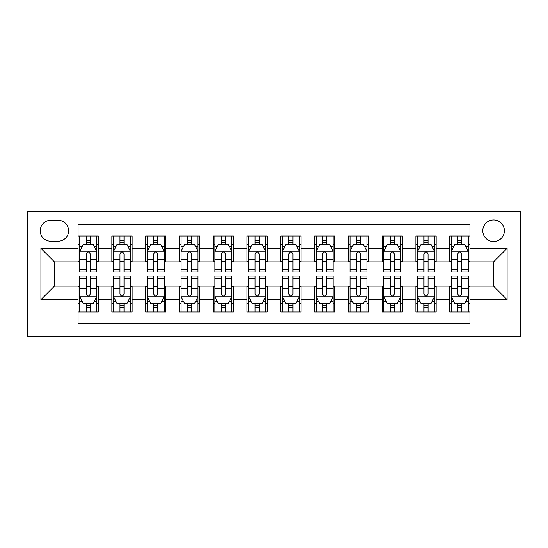 <?xml version="1.0" encoding="UTF-8"?>
<svg xmlns="http://www.w3.org/2000/svg" width="548" height="548" viewBox="0 0 548 548"><rect width="100%" height="100%" fill="white"/><g stroke="black" fill="none" stroke-linecap="round" stroke-linejoin="round"><path stroke-width="0.82" d="M493.577 219.954A10.809 10.809 0 0 0 482.767 230.763A10.809 10.809 0 0 0 493.577 241.572A10.809 10.809 0 0 0 504.386 230.763A10.809 10.809 0 0 0 493.577 219.954M27.4 336.493L520.6 336.493L520.6 211.507L27.4 211.507L27.4 336.493M469.931 235.996L449.661 235.996L449.661 248.326L436.146 248.326L436.146 261.841L449.661 261.841L449.661 248.326M436.146 248.326L436.146 235.996L415.877 235.996L415.877 248.326L402.369 248.326L402.369 261.841L415.877 261.841L415.877 248.326M402.369 248.326L402.369 235.996L382.1 235.996L382.1 248.326L368.585 248.326L368.585 261.841L382.1 261.841L382.1 248.326M368.585 248.326L368.585 235.996L348.316 235.996L348.316 248.326L334.807 248.326L334.807 261.841L348.316 261.841L348.316 248.326M334.807 248.326L334.807 235.996L314.538 235.996L314.538 248.326L301.023 248.326L301.023 261.841L314.538 261.841L314.538 248.326M301.023 248.326L301.023 235.996L280.754 235.996L280.754 248.326L267.246 248.326L267.246 261.841L280.754 261.841L280.754 248.326M267.246 248.326L267.246 235.996L246.977 235.996L246.977 248.326L233.462 248.326L233.462 261.841L246.977 261.841L246.977 248.326M233.462 248.326L233.462 235.996L213.193 235.996L213.193 248.326L199.684 248.326L199.684 261.841L213.193 261.841L213.193 248.326M199.684 248.326L199.684 235.996L179.415 235.996L179.415 248.326L165.9 248.326L165.9 261.841L179.415 261.841L179.415 248.326M165.9 248.326L165.9 235.996L145.631 235.996L145.631 248.326L132.123 248.326L132.123 261.841L145.631 261.841L145.631 248.326M132.123 248.326L132.123 235.996L111.854 235.996L111.854 261.841L98.339 261.841L98.339 235.996L78.069 235.996M78.069 312.004L98.339 312.004L98.339 286.159L111.854 286.159L111.854 312.004L132.123 312.004L132.123 286.159L145.631 286.159L145.631 299.674L132.123 299.674M145.631 299.674L145.631 312.004L165.9 312.004L165.9 286.159L179.415 286.159L179.415 299.674L165.9 299.674M179.415 299.674L179.415 312.004L199.684 312.004L199.684 286.159L213.193 286.159L213.193 299.674L199.684 299.674M213.193 299.674L213.193 312.004L233.462 312.004L233.462 286.159L246.977 286.159L246.977 299.674L233.462 299.674M246.977 299.674L246.977 312.004L267.246 312.004L267.246 286.159L280.754 286.159L280.754 299.674L267.246 299.674M280.754 299.674L280.754 312.004L301.023 312.004L301.023 286.159L314.538 286.159L314.538 299.674L301.023 299.674M314.538 299.674L314.538 312.004L334.807 312.004L334.807 286.159L348.316 286.159L348.316 299.674L334.807 299.674M348.316 299.674L348.316 312.004L368.585 312.004L368.585 286.159L382.1 286.159L382.1 299.674L368.585 299.674M382.1 299.674L382.1 312.004L402.369 312.004L402.369 286.159L415.877 286.159L415.877 299.674L402.369 299.674M415.877 299.674L415.877 312.004L436.146 312.004L436.146 286.159L449.661 286.159L449.661 299.674L436.146 299.674M50.711 241.23L58.143 241.23A10.474 10.474 0 0 0 68.61 230.763A10.474 10.474 0 0 0 58.143 220.289L50.711 220.289A10.474 10.474 0 0 0 40.237 230.763A10.474 10.474 0 0 0 50.711 241.23M469.931 248.326L469.931 224.68L78.069 224.68L78.069 261.841L54.423 261.841L54.423 286.159L78.069 286.159L78.069 323.32L469.931 323.32L469.931 286.159L493.577 286.159L493.577 261.841L469.931 261.841L469.931 248.326L507.085 248.326L507.085 299.674L469.931 299.674M78.069 299.674L40.915 299.674L40.915 248.326L78.069 248.326M449.661 299.674L449.661 312.004L469.931 312.004M78.069 244.442L79.761 244.442M86.18 244.442L90.235 244.442M96.654 244.442L98.339 244.442M78.069 261.499L79.761 261.499M86.18 261.499L90.235 261.499M96.654 261.499L98.339 261.499M78.069 286.501L79.761 286.501M86.18 286.501L90.235 286.501M96.654 286.501L98.339 286.501M78.069 303.558L79.761 303.558M86.18 303.558L90.235 303.558M96.654 303.558L98.339 303.558M111.854 261.499L113.539 261.499M119.957 261.499L124.012 261.499M130.431 261.499L132.123 261.499M111.854 244.442L113.539 244.442M119.957 244.442L124.012 244.442M130.431 244.442L132.123 244.442M111.854 286.501L113.539 286.501M119.957 286.501L124.012 286.501M130.431 286.501L132.123 286.501M111.854 303.558L113.539 303.558M119.957 303.558L124.012 303.558M130.431 303.558L132.123 303.558M145.631 286.501L147.323 286.501M153.741 286.501L157.797 286.501M164.215 286.501L165.9 286.501M145.631 303.558L147.323 303.558M153.741 303.558L157.797 303.558M164.215 303.558L165.9 303.558M145.631 244.442L147.323 244.442M153.741 244.442L157.797 244.442M164.215 244.442L165.9 244.442M145.631 261.499L147.323 261.499M153.741 261.499L157.797 261.499M164.215 261.499L165.9 261.499M179.415 286.501L181.1 286.501M187.519 286.501L191.574 286.501M197.992 286.501L199.684 286.501M179.415 303.558L181.1 303.558M187.519 303.558L191.574 303.558M197.992 303.558L199.684 303.558M179.415 244.442L181.1 244.442M187.519 244.442L191.574 244.442M197.992 244.442L199.684 244.442M179.415 261.499L181.1 261.499M187.519 261.499L191.574 261.499M197.992 261.499L199.684 261.499M213.193 286.501L214.885 286.501M221.303 286.501L225.358 286.501M231.777 286.501L233.462 286.501M213.193 303.558L214.885 303.558M221.303 303.558L225.358 303.558M231.777 303.558L233.462 303.558M213.193 244.442L214.885 244.442M221.303 244.442L225.358 244.442M231.777 244.442L233.462 244.442M213.193 261.499L214.885 261.499M221.303 261.499L225.358 261.499M231.777 261.499L233.462 261.499M246.977 286.501L248.662 286.501M255.08 286.501L259.136 286.501M265.554 286.501L267.246 286.501M246.977 303.558L248.662 303.558M255.08 303.558L259.136 303.558M265.554 303.558L267.246 303.558M246.977 244.442L248.662 244.442M255.08 244.442L259.136 244.442M265.554 244.442L267.246 244.442M246.977 261.499L248.662 261.499M255.08 261.499L259.136 261.499M265.554 261.499L267.246 261.499M280.754 286.501L282.446 286.501M288.865 286.501L292.92 286.501M299.338 286.501L301.023 286.501M280.754 303.558L282.446 303.558M288.865 303.558L292.92 303.558M299.338 303.558L301.023 303.558M280.754 244.442L282.446 244.442M288.865 244.442L292.92 244.442M299.338 244.442L301.023 244.442M280.754 261.499L282.446 261.499M288.865 261.499L292.92 261.499M299.338 261.499L301.023 261.499M314.538 286.501L316.223 286.501M322.642 286.501L326.697 286.501M333.116 286.501L334.807 286.501M314.538 303.558L316.223 303.558M322.642 303.558L326.697 303.558M333.116 303.558L334.807 303.558M314.538 244.442L316.223 244.442M322.642 244.442L326.697 244.442M333.116 244.442L334.807 244.442M314.538 261.499L316.223 261.499M322.642 261.499L326.697 261.499M333.116 261.499L334.807 261.499M348.316 286.501L350.008 286.501M356.426 286.501L360.481 286.501M366.9 286.501L368.585 286.501M348.316 303.558L350.008 303.558M356.426 303.558L360.481 303.558M366.9 303.558L368.585 303.558M348.316 244.442L350.008 244.442M356.426 244.442L360.481 244.442M366.9 244.442L368.585 244.442M348.316 261.499L350.008 261.499M356.426 261.499L360.481 261.499M366.9 261.499L368.585 261.499M382.1 286.501L383.785 286.501M390.203 286.501L394.259 286.501M400.677 286.501L402.369 286.501M382.1 303.558L383.785 303.558M390.203 303.558L394.259 303.558M400.677 303.558L402.369 303.558M382.1 244.442L383.785 244.442M390.203 244.442L394.259 244.442M400.677 244.442L402.369 244.442M382.1 261.499L383.785 261.499M390.203 261.499L394.259 261.499M400.677 261.499L402.369 261.499M415.877 286.501L417.569 286.501M423.988 286.501L428.043 286.501M434.461 286.501L436.146 286.501M415.877 303.558L417.569 303.558M423.988 303.558L428.043 303.558M434.461 303.558L436.146 303.558M415.877 244.442L417.569 244.442M423.988 244.442L428.043 244.442M434.461 244.442L436.146 244.442M415.877 261.499L417.569 261.499M423.988 261.499L428.043 261.499M434.461 261.499L436.146 261.499M449.661 286.501L451.346 286.501M457.765 286.501L461.82 286.501M468.239 286.501L469.931 286.501M449.661 303.558L451.346 303.558M457.765 303.558L461.82 303.558M468.239 303.558L469.931 303.558M449.661 244.442L451.346 244.442M457.765 244.442L461.82 244.442M468.239 244.442L469.931 244.442M449.661 261.499L451.346 261.499M457.765 261.499L461.82 261.499M468.239 261.499L469.931 261.499M54.423 261.841L40.915 248.326M54.423 286.159L40.915 299.674M507.085 248.326L493.577 261.841M507.085 299.674L493.577 286.159M90.235 240.387L86.18 240.387M96.654 269.219L90.235 269.219L90.235 271.972L96.654 271.972L96.654 251.368L93.27 244.614L83.138 244.614L79.761 251.368L79.761 271.972L86.18 271.972L86.18 269.219L79.761 269.219M79.761 251.368L79.761 235.996M96.654 251.368L96.654 235.996M86.18 244.614L86.18 235.996M90.235 235.996L90.235 244.614M90.235 269.219L90.235 253.902C88.886 251.299 87.529 251.299 86.18 253.902L86.18 269.219M86.18 307.613L90.235 307.613M79.761 278.781L86.18 278.781L86.18 276.028L79.761 276.028L79.761 296.632L83.138 303.387L93.27 303.387L96.654 296.632L96.654 276.028L90.235 276.028L90.235 278.781L96.654 278.781M96.654 296.632L96.654 312.004M79.761 296.632L79.761 312.004M90.235 303.387L90.235 312.004M86.18 312.004L86.18 303.387M86.18 278.781L86.18 294.098C87.529 296.701 88.879 296.701 90.235 294.098L90.235 278.781M124.012 240.387L119.957 240.387M130.431 269.219L124.012 269.219L124.012 271.972L130.431 271.972L130.431 251.368L127.054 244.614L116.916 244.614L113.539 251.368L113.539 271.972L119.957 271.972L119.957 269.219L113.539 269.219M113.539 251.368L113.539 235.996M130.431 251.368L130.431 235.996M119.957 244.614L119.957 235.996M124.012 235.996L124.012 244.614M124.012 269.219L124.012 253.902C122.663 251.299 121.314 251.299 119.957 253.902L119.957 269.219M157.797 240.387L153.741 240.387M164.215 269.219L157.797 269.219L157.797 271.972L164.215 271.972L164.215 251.368L160.831 244.614L150.7 244.614L147.323 251.368L147.323 271.972L153.741 271.972L153.741 269.219L147.323 269.219M147.323 251.368L147.323 235.996M164.215 251.368L164.215 235.996M153.741 244.614L153.741 235.996M157.797 235.996L157.797 244.614M157.797 269.219L157.797 253.902C156.447 251.299 155.091 251.299 153.741 253.902L153.741 269.219M191.574 240.387L187.519 240.387M197.992 269.219L191.574 269.219L191.574 271.972L197.992 271.972L197.992 251.368L194.615 244.614L184.484 244.614L181.1 251.368L181.1 271.972L187.519 271.972L187.519 269.219L181.1 269.219M181.1 251.368L181.1 235.996M197.992 251.368L197.992 235.996M187.519 244.614L187.519 235.996M191.574 235.996L191.574 244.614M191.574 269.219L191.574 253.902C190.225 251.299 188.875 251.299 187.519 253.902L187.519 269.219M225.358 240.387L221.303 240.387M231.777 269.219L225.358 269.219L225.358 271.972L231.777 271.972L231.777 251.368L228.393 244.614L218.262 244.614L214.885 251.368L214.885 271.972L221.303 271.972L221.303 269.219L214.885 269.219M214.885 251.368L214.885 235.996M231.777 251.368L231.777 235.996M221.303 244.614L221.303 235.996M225.358 235.996L225.358 244.614M225.358 269.219L225.358 253.902C224.009 251.299 222.652 251.299 221.303 253.902L221.303 269.219M119.957 307.613L124.012 307.613M113.539 278.781L119.957 278.781L119.957 276.028L113.539 276.028L113.539 296.632L116.916 303.387L127.054 303.387L130.431 296.632L130.431 276.028L124.012 276.028L124.012 278.781L130.431 278.781M130.431 296.632L130.431 312.004M113.539 296.632L113.539 312.004M124.012 303.387L124.012 312.004M119.957 312.004L119.957 303.387M119.957 278.781L119.957 294.098C121.307 296.701 122.663 296.701 124.012 294.098L124.012 278.781M153.741 307.613L157.797 307.613M147.323 278.781L153.741 278.781L153.741 276.028L147.323 276.028L147.323 296.632L150.7 303.387L160.831 303.387L164.215 296.632L164.215 276.028L157.797 276.028L157.797 278.781L164.215 278.781M164.215 296.632L164.215 312.004M147.323 296.632L147.323 312.004M157.797 303.387L157.797 312.004M153.741 312.004L153.741 303.387M153.741 278.781L153.741 294.098C155.091 296.701 156.44 296.701 157.797 294.098L157.797 278.781M187.519 307.613L191.574 307.613M181.1 278.781L187.519 278.781L187.519 276.028L181.1 276.028L181.1 296.632L184.484 303.387L194.615 303.387L197.992 296.632L197.992 276.028L191.574 276.028L191.574 278.781L197.992 278.781M197.992 296.632L197.992 312.004M181.1 296.632L181.1 312.004M191.574 303.387L191.574 312.004M187.519 312.004L187.519 303.387M187.519 278.781L187.519 294.098C188.868 296.701 190.225 296.701 191.574 294.098L191.574 278.781M221.303 307.613L225.358 307.613M214.885 278.781L221.303 278.781L221.303 276.028L214.885 276.028L214.885 296.632L218.262 303.387L228.393 303.387L231.777 296.632L231.777 276.028L225.358 276.028L225.358 278.781L231.777 278.781M231.777 296.632L231.777 312.004M214.885 296.632L214.885 312.004M225.358 303.387L225.358 312.004M221.303 312.004L221.303 303.387M221.303 278.781L221.303 294.098C222.652 296.701 224.002 296.701 225.358 294.098L225.358 278.781M259.136 240.387L255.08 240.387M265.554 269.219L259.136 269.219L259.136 271.972L265.554 271.972L265.554 251.368L262.177 244.614L252.046 244.614L248.662 251.368L248.662 271.972L255.08 271.972L255.08 269.219L248.662 269.219M248.662 251.368L248.662 235.996M265.554 251.368L265.554 235.996M255.08 244.614L255.08 235.996M259.136 235.996L259.136 244.614M259.136 269.219L259.136 253.902C257.786 251.299 256.437 251.299 255.08 253.902L255.08 269.219M255.08 307.613L259.136 307.613M248.662 278.781L255.08 278.781L255.08 276.028L248.662 276.028L248.662 296.632L252.046 303.387L262.177 303.387L265.554 296.632L265.554 276.028L259.136 276.028L259.136 278.781L265.554 278.781M265.554 296.632L265.554 312.004M248.662 296.632L248.662 312.004M259.136 303.387L259.136 312.004M255.08 312.004L255.08 303.387M255.08 278.781L255.08 294.098C256.43 296.701 257.786 296.701 259.136 294.098L259.136 278.781M292.92 240.387L288.865 240.387M299.338 269.219L292.92 269.219L292.92 271.972L299.338 271.972L299.338 251.368L295.954 244.614L285.823 244.614L282.446 251.368L282.446 271.972L288.865 271.972L288.865 269.219L282.446 269.219M282.446 251.368L282.446 235.996M299.338 251.368L299.338 235.996M288.865 244.614L288.865 235.996M292.92 235.996L292.92 244.614M292.92 269.219L292.92 253.902C291.57 251.299 290.214 251.299 288.865 253.902L288.865 269.219M288.865 307.613L292.92 307.613M282.446 278.781L288.865 278.781L288.865 276.028L282.446 276.028L282.446 296.632L285.823 303.387L295.954 303.387L299.338 296.632L299.338 276.028L292.92 276.028L292.92 278.781L299.338 278.781M299.338 296.632L299.338 312.004M282.446 296.632L282.446 312.004M292.92 303.387L292.92 312.004M288.865 312.004L288.865 303.387M288.865 278.781L288.865 294.098C290.214 296.701 291.563 296.701 292.92 294.098L292.92 278.781M326.697 240.387L322.642 240.387M333.116 269.219L326.697 269.219L326.697 271.972L333.116 271.972L333.116 251.368L329.738 244.614L319.607 244.614L316.223 251.368L316.223 271.972L322.642 271.972L322.642 269.219L316.223 269.219M316.223 251.368L316.223 235.996M333.116 251.368L333.116 235.996M322.642 244.614L322.642 235.996M326.697 235.996L326.697 244.614M326.697 269.219L326.697 253.902C325.348 251.299 323.998 251.299 322.642 253.902L322.642 269.219M322.642 307.613L326.697 307.613M316.223 278.781L322.642 278.781L322.642 276.028L316.223 276.028L316.223 296.632L319.607 303.387L329.738 303.387L333.116 296.632L333.116 276.028L326.697 276.028L326.697 278.781L333.116 278.781M333.116 296.632L333.116 312.004M316.223 296.632L316.223 312.004M326.697 303.387L326.697 312.004M322.642 312.004L322.642 303.387M322.642 278.781L322.642 294.098C323.991 296.701 325.348 296.701 326.697 294.098L326.697 278.781M360.481 240.387L356.426 240.387M366.9 269.219L360.481 269.219L360.481 271.972L366.9 271.972L366.9 251.368L363.516 244.614L353.385 244.614L350.008 251.368L350.008 271.972L356.426 271.972L356.426 269.219L350.008 269.219M350.008 251.368L350.008 235.996M366.9 251.368L366.9 235.996M356.426 244.614L356.426 235.996M360.481 235.996L360.481 244.614M360.481 269.219L360.481 253.902C359.132 251.299 357.776 251.299 356.426 253.902L356.426 269.219M356.426 307.613L360.481 307.613M350.008 278.781L356.426 278.781L356.426 276.028L350.008 276.028L350.008 296.632L353.385 303.387L363.516 303.387L366.9 296.632L366.9 276.028L360.481 276.028L360.481 278.781L366.9 278.781M366.9 296.632L366.9 312.004M350.008 296.632L350.008 312.004M360.481 303.387L360.481 312.004M356.426 312.004L356.426 303.387M356.426 278.781L356.426 294.098C357.776 296.701 359.125 296.701 360.481 294.098L360.481 278.781M394.259 240.387L390.203 240.387M400.677 269.219L394.259 269.219L394.259 271.972L400.677 271.972L400.677 251.368L397.3 244.614L387.169 244.614L383.785 251.368L383.785 271.972L390.203 271.972L390.203 269.219L383.785 269.219M383.785 251.368L383.785 235.996M400.677 251.368L400.677 235.996M390.203 244.614L390.203 235.996M394.259 235.996L394.259 244.614M394.259 269.219L394.259 253.902C392.909 251.299 391.56 251.299 390.203 253.902L390.203 269.219M428.043 240.387L423.988 240.387M434.461 269.219L428.043 269.219L428.043 271.972L434.461 271.972L434.461 251.368L431.084 244.614L420.946 244.614L417.569 251.368L417.569 271.972L423.988 271.972L423.988 269.219L417.569 269.219M417.569 251.368L417.569 235.996M434.461 251.368L434.461 235.996M423.988 244.614L423.988 235.996M428.043 235.996L428.043 244.614M428.043 269.219L428.043 253.902C426.693 251.299 425.337 251.299 423.988 253.902L423.988 269.219M390.203 307.613L394.259 307.613M383.785 278.781L390.203 278.781L390.203 276.028L383.785 276.028L383.785 296.632L387.169 303.387L397.3 303.387L400.677 296.632L400.677 276.028L394.259 276.028L394.259 278.781L400.677 278.781M400.677 296.632L400.677 312.004M383.785 296.632L383.785 312.004M394.259 303.387L394.259 312.004M390.203 312.004L390.203 303.387M390.203 278.781L390.203 294.098C391.553 296.701 392.909 296.701 394.259 294.098L394.259 278.781M423.988 307.613L428.043 307.613M417.569 278.781L423.988 278.781L423.988 276.028L417.569 276.028L417.569 296.632L420.946 303.387L431.084 303.387L434.461 296.632L434.461 276.028L428.043 276.028L428.043 278.781L434.461 278.781M434.461 296.632L434.461 312.004M417.569 296.632L417.569 312.004M428.043 303.387L428.043 312.004M423.988 312.004L423.988 303.387M423.988 278.781L423.988 294.098C425.337 296.701 426.687 296.701 428.043 294.098L428.043 278.781M461.82 240.387L457.765 240.387M468.239 269.219L461.82 269.219L461.82 271.972L468.239 271.972L468.239 251.368L464.862 244.614L454.73 244.614L451.346 251.368L451.346 271.972L457.765 271.972L457.765 269.219L451.346 269.219M451.346 251.368L451.346 235.996M468.239 251.368L468.239 235.996M457.765 244.614L457.765 235.996M461.82 235.996L461.82 244.614M461.82 269.219L461.82 253.902C460.471 251.299 459.121 251.299 457.765 253.902L457.765 269.219M457.765 307.613L461.82 307.613M451.346 278.781L457.765 278.781L457.765 276.028L451.346 276.028L451.346 296.632L454.73 303.387L464.862 303.387L468.239 296.632L468.239 276.028L461.82 276.028L461.82 278.781L468.239 278.781M468.239 296.632L468.239 312.004M451.346 296.632L451.346 312.004M461.82 303.387L461.82 312.004M457.765 312.004L457.765 303.387M457.765 278.781L457.765 294.098C459.114 296.701 460.471 296.701 461.82 294.098L461.82 278.781M111.854 299.674L98.339 299.674M111.854 248.326L98.339 248.326M96.564 251.196L79.844 251.196M79.761 246.47L82.207 246.47M94.201 246.47L96.654 246.47M86.18 259.197L79.761 259.197M96.654 259.197L90.235 259.197M90.235 242.538L86.18 242.538M79.844 296.804L96.564 296.804M96.654 301.53L94.201 301.53M82.207 301.53L79.761 301.53M90.235 288.803L96.654 288.803M79.761 288.803L86.18 288.803M86.18 305.462L90.235 305.462M130.349 251.196L113.628 251.196M113.539 246.47L115.991 246.47M127.985 246.47L130.431 246.47M119.957 259.197L113.539 259.197M130.431 259.197L124.012 259.197M124.012 242.538L119.957 242.538M164.126 251.196L147.405 251.196M147.323 246.47L149.768 246.47M161.763 246.47L164.215 246.47M153.741 259.197L147.323 259.197M164.215 259.197L157.797 259.197M157.797 242.538L153.741 242.538M197.91 251.196L181.189 251.196M181.1 246.47L183.553 246.47M195.547 246.47L197.992 246.47M187.519 259.197L181.1 259.197M197.992 259.197L191.574 259.197M191.574 242.538L187.519 242.538M231.688 251.196L214.967 251.196M214.885 246.47L217.33 246.47M229.324 246.47L231.777 246.47M221.303 259.197L214.885 259.197M231.777 259.197L225.358 259.197M225.358 242.538L221.303 242.538M113.628 296.804L130.349 296.804M130.431 301.53L127.985 301.53M115.991 301.53L113.539 301.53M124.012 288.803L130.431 288.803M113.539 288.803L119.957 288.803M119.957 305.462L124.012 305.462M147.405 296.804L164.126 296.804M164.215 301.53L161.763 301.53M149.768 301.53L147.323 301.53M157.797 288.803L164.215 288.803M147.323 288.803L153.741 288.803M153.741 305.462L157.797 305.462M181.189 296.804L197.91 296.804M197.992 301.53L195.547 301.53M183.553 301.53L181.1 301.53M191.574 288.803L197.992 288.803M181.1 288.803L187.519 288.803M187.519 305.462L191.574 305.462M214.967 296.804L231.688 296.804M231.777 301.53L229.324 301.53M217.33 301.53L214.885 301.53M225.358 288.803L231.777 288.803M214.885 288.803L221.303 288.803M221.303 305.462L225.358 305.462M265.472 251.196L248.751 251.196M248.662 246.47L251.114 246.47M263.109 246.47L265.554 246.47M255.08 259.197L248.662 259.197M265.554 259.197L259.136 259.197M259.136 242.538L255.08 242.538M248.751 296.804L265.472 296.804M265.554 301.53L263.109 301.53M251.114 301.53L248.662 301.53M259.136 288.803L265.554 288.803M248.662 288.803L255.08 288.803M255.08 305.462L259.136 305.462M299.249 251.196L282.528 251.196M282.446 246.47L284.892 246.47M296.886 246.47L299.338 246.47M288.865 259.197L282.446 259.197M299.338 259.197L292.92 259.197M292.92 242.538L288.865 242.538M282.528 296.804L299.249 296.804M299.338 301.53L296.886 301.53M284.892 301.53L282.446 301.53M292.92 288.803L299.338 288.803M282.446 288.803L288.865 288.803M288.865 305.462L292.92 305.462M333.033 251.196L316.312 251.196M316.223 246.47L318.676 246.47M330.67 246.47L333.116 246.47M322.642 259.197L316.223 259.197M333.116 259.197L326.697 259.197M326.697 242.538L322.642 242.538M316.312 296.804L333.033 296.804M333.116 301.53L330.67 301.53M318.676 301.53L316.223 301.53M326.697 288.803L333.116 288.803M316.223 288.803L322.642 288.803M322.642 305.462L326.697 305.462M366.811 251.196L350.09 251.196M350.008 246.47L352.453 246.47M364.447 246.47L366.9 246.47M356.426 259.197L350.008 259.197M366.9 259.197L360.481 259.197M360.481 242.538L356.426 242.538M350.09 296.804L366.811 296.804M366.9 301.53L364.447 301.53M352.453 301.53L350.008 301.53M360.481 288.803L366.9 288.803M350.008 288.803L356.426 288.803M356.426 305.462L360.481 305.462M400.595 251.196L383.874 251.196M383.785 246.47L386.237 246.47M398.232 246.47L400.677 246.47M390.203 259.197L383.785 259.197M400.677 259.197L394.259 259.197M394.259 242.538L390.203 242.538M434.372 251.196L417.651 251.196M417.569 246.47L420.015 246.47M432.009 246.47L434.461 246.47M423.988 259.197L417.569 259.197M434.461 259.197L428.043 259.197M428.043 242.538L423.988 242.538M383.874 296.804L400.595 296.804M400.677 301.53L398.232 301.53M386.237 301.53L383.785 301.53M394.259 288.803L400.677 288.803M383.785 288.803L390.203 288.803M390.203 305.462L394.259 305.462M417.651 296.804L434.372 296.804M434.461 301.53L432.009 301.53M420.015 301.53L417.569 301.53M428.043 288.803L434.461 288.803M417.569 288.803L423.988 288.803M423.988 305.462L428.043 305.462M468.156 251.196L451.436 251.196M451.346 246.47L453.799 246.47M465.793 246.47L468.239 246.47M457.765 259.197L451.346 259.197M468.239 259.197L461.82 259.197M461.82 242.538L457.765 242.538M451.436 296.804L468.156 296.804M468.239 301.53L465.793 301.53M453.799 301.53L451.346 301.53M461.82 288.803L468.239 288.803M451.346 288.803L457.765 288.803M457.765 305.462L461.82 305.462"/></g></svg>
